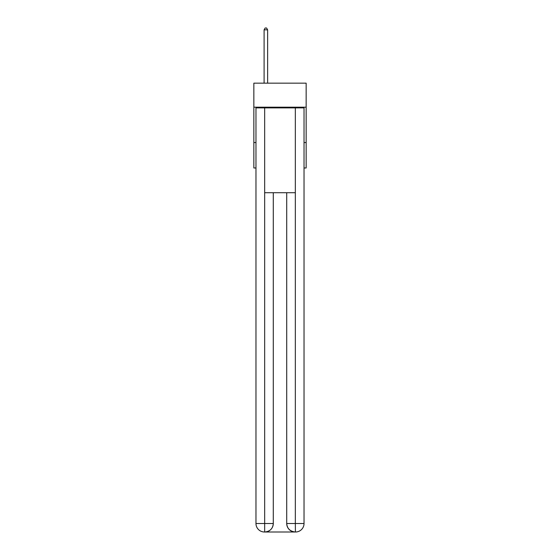 <?xml version="1.0" encoding="UTF-8"?>
<svg xmlns="http://www.w3.org/2000/svg" width="560" height="560" viewBox="0 0 560 560"><rect width="100%" height="100%" fill="white"/><g stroke="black" fill="none" stroke-linecap="round" stroke-linejoin="round"><path stroke-width="0.84" d="M306.152 107.191L306.152 83.16L253.848 83.16L253.848 107.191L306.152 107.191L306.152 167.979L304.031 167.979M255.969 142.534L253.848 142.534L253.848 107.191M306.152 142.534L304.031 142.534M253.848 142.534L253.848 167.979L255.969 167.979M264.453 532A8.484 8.484 0 0 1 255.969 523.516L273.287 523.516L273.287 192.717L273.287 523.516A8.484 8.484 0 0 1 264.803 532L264.453 532A8.484 8.484 0 0 1 255.969 523.516L255.969 107.898L264.663 107.898L264.663 192.717L295.337 192.717L295.337 107.898L264.663 107.898M295.337 107.898L304.031 107.898L304.031 523.516A8.484 8.484 0 0 1 295.547 532L295.197 532A8.484 8.484 0 0 1 286.713 523.516L286.713 192.717L286.713 523.516C287.147 528.514 289.975 531.342 295.197 532L264.803 532C270.046 531.454 272.874 528.626 273.287 523.516M286.713 523.516L295.337 523.516L295.407 532M264.663 192.717L264.663 532M267.631 83.16L267.631 29.841L264.096 29.841L264.096 83.16M264.096 29.841L265.16 28L266.567 28L267.631 29.841M295.337 192.717L295.337 523.516L304.031 523.516"/></g></svg>
